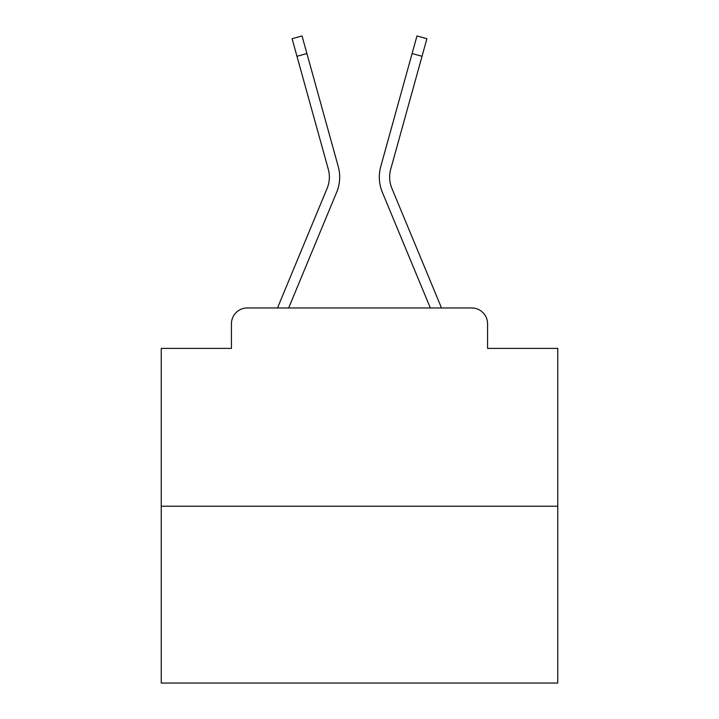 <?xml version="1.0" encoding="UTF-8"?>
<svg xmlns="http://www.w3.org/2000/svg" width="719" height="719" viewBox="0 0 719 719"><rect width="100%" height="100%" fill="white"/><g stroke="black" fill="none" stroke-linecap="round" stroke-linejoin="round"><path stroke-width="1.08" d="M231.428 323.811L231.428 348.4L231.428 323.811A15.863 15.863 0 0 1 247.291 307.957L277.624 307.957A49.962 49.962 0 0 1 278.855 304.667L327.127 188.351A29.344 29.344 0 0 0 328.295 169.262L292.094 38.709L302.025 35.95L306.905 53.53L296.965 56.28M557.755 506.212L161.245 506.212L161.245 683.05L557.755 683.05L557.755 348.4L487.572 348.4L487.572 323.811A15.863 15.863 0 0 0 471.709 307.957L247.291 307.957M161.245 506.212L161.245 348.4L231.428 348.4M288.661 307.957L336.645 192.306L288.661 307.957L336.645 192.306L288.661 307.957L336.645 192.306L288.661 307.957L336.645 192.306L288.661 307.957L336.645 192.306L288.661 307.957L336.645 192.306L288.661 307.957L336.645 192.306L288.661 307.957L336.645 192.306L288.661 307.957L336.645 192.306L288.661 307.957L336.645 192.306L288.661 307.957L336.645 192.306L288.661 307.957L336.645 192.306L288.661 307.957L336.645 192.306L288.661 307.957L336.645 192.306L288.661 307.957L297.648 307.957M421.352 307.957L430.339 307.957L382.355 192.306A39.653 39.653 0 0 1 380.764 166.511L416.975 35.95L426.906 38.709L422.035 56.28L412.095 53.53M391.873 188.351A29.344 29.344 0 0 1 390.705 169.262A29.344 29.344 0 0 0 391.873 188.351A29.344 29.344 0 0 1 390.705 169.262A29.344 29.344 0 0 0 391.873 188.351A29.344 29.344 0 0 1 390.705 169.262A29.344 29.344 0 0 0 391.873 188.351A29.344 29.344 0 0 1 390.705 169.262A29.344 29.344 0 0 0 391.873 188.351A29.344 29.344 0 0 1 390.705 169.262A29.344 29.344 0 0 0 391.873 188.351A29.344 29.344 0 0 1 390.705 169.262A29.344 29.344 0 0 0 391.873 188.351A29.344 29.344 0 0 1 390.705 169.262A29.344 29.344 0 0 0 391.873 188.351A29.344 29.344 0 0 1 390.705 169.262A29.344 29.344 0 0 0 391.873 188.351A29.344 29.344 0 0 1 390.705 169.262A29.344 29.344 0 0 0 391.873 188.351A29.344 29.344 0 0 1 390.705 169.262A29.344 29.344 0 0 0 391.873 188.351A29.344 29.344 0 0 1 390.705 169.262A29.344 29.344 0 0 0 391.873 188.351A29.344 29.344 0 0 1 390.705 169.262A29.344 29.344 0 0 0 391.873 188.351A29.344 29.344 0 0 1 390.705 169.262A29.344 29.344 0 0 0 391.873 188.351A29.344 29.344 0 0 1 390.705 169.262A29.344 29.344 0 0 0 391.873 188.351L440.145 304.667A49.962 49.962 0 0 1 441.376 307.957L471.709 307.957M487.572 348.4L487.572 323.811M327.127 188.351A29.344 29.344 0 0 0 328.295 169.262A29.344 29.344 0 0 1 327.127 188.351A29.344 29.344 0 0 0 328.295 169.262A29.344 29.344 0 0 1 327.127 188.351A29.344 29.344 0 0 0 328.295 169.262A29.344 29.344 0 0 1 327.127 188.351A29.344 29.344 0 0 0 328.295 169.262A29.344 29.344 0 0 1 327.127 188.351A29.344 29.344 0 0 0 328.295 169.262A29.344 29.344 0 0 1 327.127 188.351A29.344 29.344 0 0 0 328.295 169.262A29.344 29.344 0 0 1 327.127 188.351A29.344 29.344 0 0 0 328.295 169.262A29.344 29.344 0 0 1 327.127 188.351A29.344 29.344 0 0 0 328.295 169.262A29.344 29.344 0 0 1 327.127 188.351A29.344 29.344 0 0 0 328.295 169.262A29.344 29.344 0 0 1 327.127 188.351A29.344 29.344 0 0 0 328.295 169.262A29.344 29.344 0 0 1 327.127 188.351A29.344 29.344 0 0 0 328.295 169.262A29.344 29.344 0 0 1 327.127 188.351A29.344 29.344 0 0 0 328.295 169.262A29.344 29.344 0 0 1 327.127 188.351A29.344 29.344 0 0 0 328.295 169.262A29.344 29.344 0 0 1 327.127 188.351M430.339 307.957L382.355 192.306L430.339 307.957M336.645 192.306A39.653 39.653 0 0 0 338.236 166.511L306.905 53.53M390.705 169.262L422.035 56.28"/></g></svg>
